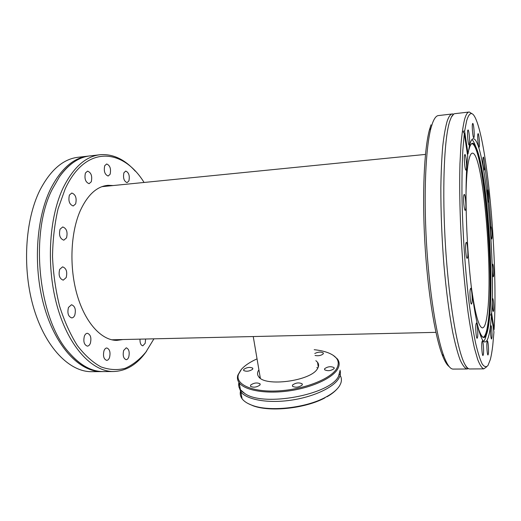 <?xml version="1.0" encoding="UTF-8"?>
<svg xmlns="http://www.w3.org/2000/svg" width="521" height="521" viewBox="0 0 521 521"><rect width="100%" height="100%" fill="white"/><g stroke="black" fill="none" stroke-linecap="round" stroke-linejoin="round"><path stroke-width="0.78" d="M340.154 370.802C340.806 373.192 340.356 375.726 338.793 378.402C333.427 387.715 312.737 397.282 289.904 400.356C267.071 403.469 246.4 399.555 240.819 391.799L239.015 386.999M239.126 385.156L239.419 383.918M260.168 384.602L260.038 383.814L259.92 385.058C256.612 387.331 253.48 387.754 250.51 386.328L250.647 385.058C253.968 382.805 257.094 382.388 260.038 383.814L260.083 383.879M302.16 385.039C298.885 387.396 295.654 387.806 292.47 386.263L292.515 385.045C295.811 382.701 299.034 382.303 302.187 383.847L302.16 385.039M334.072 368.647C330.939 370.893 327.781 371.265 324.603 369.767L324.603 368.725C327.761 366.497 330.913 366.133 334.065 367.631L334.072 368.647M314.775 353.498C318.142 351.857 320.969 351.675 323.248 352.938L323.228 353.863C321.164 355.569 318.442 356.11 315.075 355.485M252.587 369.278C249.39 371.369 246.407 371.773 243.639 370.49L243.795 369.35C247 367.272 249.976 366.875 252.724 368.158L252.587 369.278M314.202 349.702C319.64 350.268 324.316 351.297 328.23 352.802C337.517 356.54 340.33 361.815 336.67 368.627C330.588 379.086 303.619 389.63 277.934 390.919C252.197 392.32 235.056 384.381 238.429 374.43L241.405 369.363C244.805 365.527 250.015 362.03 257.048 358.865M333.206 355.322L337.413 358.962C339.718 362.043 339.744 365.495 337.491 369.317C332.079 378.435 311.298 387.871 288.393 390.971C265.489 394.117 244.779 390.366 239.224 382.811C237.459 380.447 237.003 377.901 237.837 375.172L240.787 370.125M238.931 382.407C238.273 385.026 238.781 387.481 240.455 389.767L244.948 393.629C263.782 407.09 330.158 394.703 338.5 376.344L340.128 370.223M258.911 369.812C257.192 372.261 257.087 374.514 258.598 376.585C264.583 387.155 310.861 381.072 317.413 368.777C318.95 366.4 318.995 364.231 317.55 362.29L315.85 360.656M260.07 376.611L259.491 377.549M340.122 375.328C341.594 377.771 341.815 380.421 340.786 383.293L339.796 385.39C337.517 389.278 333.18 393.016 326.784 396.592L326.667 396.605M336.911 389.141C334.567 391.779 331.278 394.306 327.051 396.728M252.972 405.742L252.281 405.351C269.552 412.007 305.84 408.073 325.612 397.223L324.453 398.129C304.818 408.562 269.78 412.202 252.972 405.742L247.827 403.41M241.809 397.38L241.08 393.283M252.281 405.351C247.429 403.606 244.017 401.391 242.05 398.708C240.389 396.396 239.862 393.928 240.461 391.291M325.612 397.223L326.784 396.592M317.758 368.217L316.872 367.474M318.605 365.351L317.96 365.019L318.605 365.312M102.735 371.597L101.041 371.61C79.804 371.506 56.379 347.689 44.708 308.321C33.012 269.044 35.682 219.582 50.4 189.305C60.996 168.504 73.826 157.414 88.883 156.033L88.967 156.026M468.861 112.048L455.152 113.63C453.83 113.637 452.573 114.796 451.375 117.108L449.825 120.976C444.133 137.707 441.919 190.855 445.624 248.126C449.304 305.41 457.972 353.44 465.37 365.182C466.836 367.605 468.229 368.868 469.558 368.972L470.007 368.972M112.373 339.939L113.852 339.744M66.525 237.869L63.822 240.181C59.954 238.742 58.704 235.088 60.065 229.207L62.728 226.954C66.603 228.374 67.867 232.014 66.525 237.869M66.18 277.602L63.236 280.155C59.492 278.768 58.306 275.166 59.681 269.357L62.585 266.85C66.336 268.224 67.535 271.806 66.18 277.602M74.79 315.153C74.041 316.918 73.018 317.836 71.729 317.908C68.225 316.586 67.137 313.095 68.472 307.442L71.501 304.739C75.004 306.048 76.099 309.52 74.79 315.153M90.361 343.267C89.619 345.11 88.609 346.061 87.333 346.126C84.122 344.869 83.145 341.522 84.389 336.091C85.138 334.28 86.134 333.342 87.385 333.284C90.595 334.521 91.585 337.855 90.361 343.267M109.534 357.53C108.83 359.366 107.88 360.311 106.668 360.369C103.744 359.177 102.852 355.973 103.992 350.77C104.695 348.966 105.639 348.035 106.825 347.976C109.755 349.161 110.654 352.339 109.534 357.53M128.765 356.963C128.12 358.722 127.248 359.627 126.134 359.685C123.438 358.546 122.604 355.472 123.646 350.477L126.245 347.8C128.947 348.927 129.788 351.988 128.765 356.963M145.606 339.015L145.19 343.293L142.813 345.833C140.852 345.325 139.908 343.098 139.98 339.145M128.908 180.898L127.072 182.637C123.965 181.282 122.91 177.993 123.907 172.777L125.724 171.07C128.83 172.425 129.892 175.701 128.908 180.898M110.126 174.248L108.16 176.026C104.773 174.613 103.627 171.175 104.714 165.717L106.655 163.978C110.042 165.391 111.194 168.817 110.126 174.248M91.266 181.79L89.111 183.679C85.464 182.22 84.233 178.657 85.431 172.985L87.561 171.135C91.208 172.588 92.445 176.137 91.266 181.79M75.636 203.913L73.214 205.984C69.384 204.519 68.121 200.878 69.41 195.049L71.8 193.024C75.63 194.476 76.906 198.11 75.636 203.913M153.936 338.826L145.873 352.098C139.68 359.51 132.803 364.902 125.248 368.288C117.394 370.353 109.306 369.89 100.976 366.901C92.673 362.369 84.78 355.231 77.303 345.495C70.27 334.339 64.363 321.229 59.576 306.153C55.623 290.269 53.272 273.779 52.523 256.684C52.764 239.719 54.62 223.743 58.078 208.765L65.151 188.98C85.646 144.408 122.956 148.218 144.076 182.461M146.681 351.004C137.381 364.42 126.167 371.258 113.037 371.525C92.197 371.414 69.156 347.442 57.636 307.807C46.089 268.256 48.642 218.455 63.067 188.029C73.448 167.124 86.03 156 100.807 154.652C113.344 153.969 124.851 159.485 135.323 171.201M92.575 371.668L91.019 371.681C69.449 371.577 45.711 347.891 33.917 308.758C22.097 269.702 24.858 220.52 39.824 190.373C50.596 169.664 63.627 158.599 78.918 157.186L87.215 156.228M99.172 154.841L90.719 155.825C79.27 156.814 68.857 163.783 59.492 176.73L52.354 189.11C29.163 233.59 38.632 320.168 69.443 353.043C80.227 365.254 91.377 371.44 102.891 371.597L104.428 371.584M113.194 185.541L108.081 185.32C96.991 186.264 87.73 194.685 80.319 210.582C70.472 232.757 69.098 267.748 77.31 295.511C85.516 323.32 101.797 340.493 116.828 340.395L122.969 339.536M114.034 340.213L116.346 339.692M280.402 335.921L263.151 336.319M467.63 257.413C468.392 253.981 467.337 242.024 466.295 242.324L465.852 243.209C465.064 246.544 466.126 258.722 467.168 258.364L467.63 257.413M465.631 209.592C466.425 206.485 465.292 194.059 464.231 194.379L463.84 195.075C463.019 198.084 464.172 210.731 465.227 210.341L465.631 209.592M466.321 169.52C467.116 166.753 465.943 154.17 464.921 154.509L464.589 155.056C463.775 157.713 464.966 170.517 465.982 170.113L466.321 169.52M469.388 144.493C470.137 141.999 468.985 129.618 468.027 129.957L467.747 130.406C466.979 132.803 468.151 145.385 469.095 144.981L469.388 144.493M474.025 137.31C474.703 134.978 473.615 123.099 472.742 123.425L472.495 123.835C471.798 126.075 472.905 138.143 473.771 137.759L474.025 137.31M479.307 146.831C479.906 144.551 478.903 133.324 478.115 133.636L477.887 134.06C477.269 136.255 478.285 147.651 479.066 147.287L479.307 146.831M484.426 169.644C484.96 167.326 484.042 156.775 483.325 157.062L483.097 157.524C482.544 159.771 483.475 170.478 484.191 170.139L484.426 169.644M488.776 201.536C489.258 199.107 488.418 189.149 487.754 189.423L487.513 189.963C487.018 192.327 487.871 202.422 488.535 202.109L488.776 201.536M491.948 238.312C492.391 235.726 491.609 226.225 490.971 226.479L490.723 227.123C490.261 229.644 491.056 239.282 491.694 238.989L491.948 238.312M493.641 275.961C494.064 273.18 493.328 263.952 492.697 264.193L492.423 264.968C491.98 267.683 492.729 277.048 493.361 276.768L493.641 275.961M493.661 310.523C494.084 307.52 493.367 298.377 492.723 298.611L492.417 299.523C491.974 302.467 492.703 311.747 493.348 311.48L493.661 310.523M491.896 337.882C492.345 334.638 491.629 325.391 490.945 325.618L490.593 326.674C490.137 329.852 490.86 339.249 491.544 338.982L491.896 337.882M488.392 353.766C488.874 350.307 488.138 340.767 487.395 340.995L486.998 342.167C486.503 345.56 487.252 355.263 487.988 354.996L488.392 353.766M483.416 354.28C483.957 350.646 483.175 340.636 482.361 340.871L481.918 342.102C481.358 345.664 482.153 355.85 482.967 355.569L483.416 354.28M477.601 337.048C478.219 333.329 477.36 322.714 476.461 322.961L475.986 324.16C475.354 327.794 476.22 338.604 477.119 338.311L477.601 337.048M471.941 302.962C472.638 299.308 471.687 288.009 470.704 288.276L470.229 289.357C469.512 292.913 470.476 304.427 471.459 304.101L471.941 302.962M468.854 149.905C469.851 145.945 470.951 143.816 472.156 143.516C483.885 140.839 495.588 275.355 488.88 322.252C487.526 332.86 485.598 337.895 483.097 337.361C485.227 336.612 486.894 331.564 488.105 322.212C494.729 276.13 483.592 145.066 471.85 143.633M483.638 341.366C484.667 340.265 485.585 338.051 486.386 334.716M491.635 313.062C495.673 256.469 484.419 139.263 473.407 138.749C471.954 138.71 470.658 140.97 469.512 145.528L468.008 153.956L464.628 131.181L466.634 120.813C469.636 110.927 473.042 111.175 476.852 121.569C489.056 154.698 497.913 268.393 494.09 329.572L491.635 313.062L490.769 315.055L491.466 315.635L490.495 325.833C489.18 336.501 487.304 341.887 484.869 341.997C480.212 341.945 473.784 314.508 469.721 271.942C465.637 229.468 464.914 179.966 467.721 156.313L464.322 133.493L462.837 150.035C462.153 163.327 461.867 178.449 461.964 195.414C462.505 230.419 465.142 270.132 469.043 302.571C471.075 318.07 473.224 331.415 475.491 342.597C477.77 352.313 479.991 359.425 482.166 363.925C484.269 366.914 486.197 367.448 487.956 365.527L490.281 359.659C491.257 355.973 492.091 351.193 492.768 345.325L493.928 332.151L491.466 315.635M476.025 147.547C474.644 143.366 473.276 140.709 471.928 139.563M431.023 124.806L429.389 130.035C424.231 149.253 422.101 193.74 424.823 241.92C427.539 290.106 434.703 334.834 442.049 354.371C444.498 360.91 446.875 364.987 449.167 366.589M452.085 113.988L438.643 115.545C436.461 115.571 434.442 118.026 432.573 122.93L430.932 128.212C425.761 147.632 423.638 192.809 426.406 241.796C429.161 290.777 436.396 336.208 443.781 355.967C447.011 364.55 450.066 368.92 452.944 369.089L453.452 369.089M471.818 113.637L469.291 111.995C467.578 111.963 466.015 114.399 464.608 119.309C463.136 125.418 461.919 133.845 460.955 144.597L459.965 163.574C459.157 191.917 460.199 228.595 462.908 263.834C464.387 281.184 466.1 297.341 468.047 312.313C470.085 326.276 472.208 338.181 474.41 348.015L477.685 359.497C479.834 364.947 481.866 368.073 483.781 368.875L486.503 366.947M464.322 133.493L463.416 132.295C463 131.181 463.397 130.81 464.628 131.181M468.483 368.64L466.966 368.992C464.771 368.204 462.459 365.104 460.043 359.692C457.588 352.912 455.165 343.873 452.769 332.567C449.258 314.13 446.171 290.718 443.912 264.818C441.828 238.045 440.812 212.301 440.851 187.593C441.085 172.106 441.71 158.397 442.713 146.466C443.912 135.773 445.39 127.378 447.135 121.282C448.796 116.378 450.613 113.93 452.58 113.93L453.654 114.151M465.982 196.358C466.243 179.068 467.239 166.766 468.959 159.459C469.994 155.219 471.173 153.115 472.501 153.148C483.052 153.076 493.354 273.323 487.213 314.625C486.041 323.404 484.426 327.826 482.361 327.891C478.662 327.123 474.937 313.141 471.192 285.944M491.049 226.524C489.421 203.431 487.213 182.252 484.406 162.988M467.422 154.294L468.008 153.956M106.584 186.199L104.22 185.958M104.096 186.446L102.598 186.433M318.605 365.241L317.94 364.908M478.109 327.676C483.006 342.33 486.653 340.584 489.043 322.427M489.043 322.388C490.3 312.177 490.925 299.028 490.932 282.936C490.847 255.062 489.271 227.104 486.204 199.068C481.651 157.349 473.667 130.042 468.841 149.879M253.245 336.546L260.344 378.239M239.041 387.344L240.917 390.698L244.948 393.629M339.633 374.514L339.575 374.104M242.05 398.708L240.819 391.799M318.605 365.091L317.921 364.765M318.272 367.103L317.55 362.29M240.455 389.767L239.224 382.811M238.429 374.43L237.837 375.172M252.724 368.158L252.841 368.835M323.248 352.938L323.352 353.635M334.065 367.631L334.182 368.438M302.187 383.847L302.323 384.719M465.37 365.182C466.497 367.403 467.454 368.555 468.255 368.64L468.496 368.647M451.375 117.108L453.674 114.138M69.443 353.043C74.939 359.457 80.644 364.179 86.551 367.214M101.953 186.661L425.475 154.411M483.097 337.361C481.541 336.813 479.848 333.473 478.017 327.325M473.075 138.788L473.407 138.749M442.049 354.371L443.781 355.967M429.389 130.035L430.932 128.212M466.966 368.992L452.944 369.089M483.781 368.875L469.558 368.972M111.709 339.796L435.927 332.352M91.019 371.681L101.041 371.61M106.942 185.437L108.081 185.32M102.891 371.597L113.037 371.525M59.492 176.73C63.516 170.973 67.841 166.42 72.465 163.06"/></g></svg>
